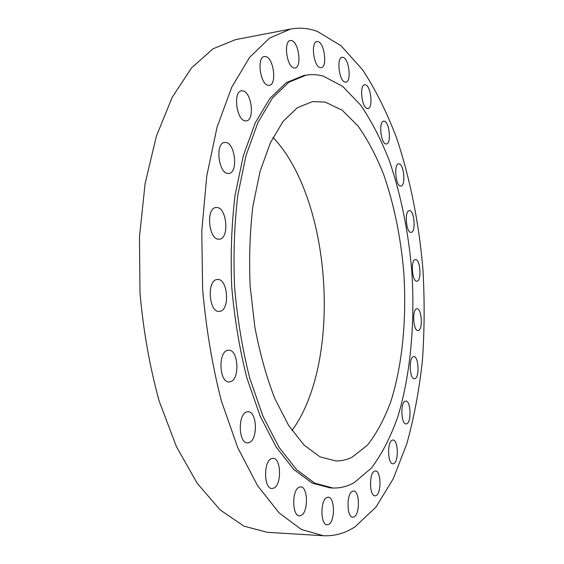 <?xml version="1.0" encoding="UTF-8"?>
<svg xmlns="http://www.w3.org/2000/svg" width="564" height="564" viewBox="0 0 564 564"><rect width="100%" height="100%" fill="white"/><g stroke="black" fill="none" stroke-linecap="round" stroke-linejoin="round"><path stroke-width="0.85" d="M376.216 495.495C381.673 492.781 380.982 470.475 375.469 470.933L374.383 471.215C368.884 473.534 369.448 496.306 375.011 495.834L376.216 495.495M393.876 463.516C398.981 461.232 398.156 439.504 392.988 440.019L392.128 440.23C386.974 442.141 387.701 464.306 392.911 463.77L393.876 463.516M406.834 423.733C411.72 421.921 410.733 400.496 405.791 401.082L405.156 401.216C400.228 402.682 401.124 424.509 406.101 423.902L406.834 423.733M414.977 378.663C419.757 377.358 418.587 355.962 413.779 356.624L413.349 356.702C408.526 357.675 409.619 379.452 414.455 378.768L414.977 378.663M418.333 330.497C423.12 329.707 421.745 308.064 416.958 308.811L416.726 308.839C411.903 309.298 413.208 331.322 418.016 330.546L418.333 330.497M416.993 281.14C421.886 280.886 420.279 258.714 415.428 259.553L415.386 259.553C410.451 259.475 411.995 282.028 416.866 281.154L416.993 281.14M411.05 232.375L411.121 232.375C416.077 232.453 414.364 210.217 409.436 210.626L409.281 210.633C404.289 210.527 406.136 233.136 411.05 232.375M400.644 186.007L400.912 186C405.911 185.993 404.014 163.962 399.002 163.849L398.642 163.849C393.609 163.842 395.646 186.247 400.644 186.007M385.952 143.975L386.418 143.982C391.557 143.883 389.463 121.768 384.246 121.175L383.682 121.154C378.5 121.246 380.756 143.749 385.952 143.975M367.249 108.492L367.925 108.528C373.312 108.33 370.999 85.855 365.472 84.833L364.682 84.783C359.247 84.974 361.743 107.872 367.249 108.492M345.027 82.111L345.908 82.168C351.668 81.872 349.116 58.762 343.159 57.38L342.137 57.295C336.334 57.599 339.091 81.167 345.027 82.111M320.119 67.645L321.198 67.715C327.451 67.313 324.66 43.294 318.145 41.666L316.912 41.56C310.595 41.976 313.633 66.481 320.119 67.645M293.83 67.92L295.05 67.997C301.952 67.504 298.934 42.314 291.736 40.587L290.34 40.474C283.375 40.989 286.674 66.714 293.83 67.92M268.062 85.298L269.317 85.347C277.002 84.804 273.815 58.198 265.841 56.583L264.375 56.499C256.62 57.077 260.124 84.269 268.062 85.298M245.234 120.858L246.362 120.865C254.942 120.322 251.713 92.08 242.901 90.867L241.526 90.825C232.862 91.403 236.457 120.28 245.234 120.858M228.075 173.465L228.857 173.444C238.382 173.007 235.294 142.946 225.649 142.452L224.585 142.459C214.976 142.925 218.465 173.656 228.075 173.465M354.241 516.793C360.177 513.712 359.592 490.567 353.607 490.983L352.31 491.329C346.331 493.972 346.761 517.625 352.796 517.202L354.241 516.793M328.777 524.358C335.326 521.037 334.804 496.792 328.213 497.194L326.732 497.575C320.133 500.416 320.479 525.218 327.127 524.816L328.777 524.358M301.246 515.404C308.536 512.006 307.986 486.429 300.654 486.866L299.075 487.233C291.736 490.095 292.074 516.286 299.47 515.856L301.246 515.404M273.78 488.114C281.915 484.892 281.203 457.764 273.018 458.306L271.488 458.617C263.296 461.246 263.762 489.037 272.017 488.502L273.78 488.114M249.126 442.613C258.15 439.864 257.078 411.015 247.998 411.762L246.729 411.967C237.627 414.075 238.431 443.635 247.589 442.895L249.126 442.613M230.26 381.757C240.123 379.805 238.48 349.158 228.575 350.209L227.786 350.307C217.831 351.576 219.199 382.963 229.181 381.913L230.26 381.757M219.058 239.171L219.297 239.157C229.668 238.939 226.932 207.002 216.576 207.524L216.047 207.545C205.592 207.792 208.722 240.433 219.058 239.171M219.756 311.335C230.288 310.426 227.891 278.094 217.394 279.518L217.253 279.525C206.607 279.716 208.751 312.816 219.318 311.377L219.756 311.335M306.097 75.146L303.58 75.569L286.265 82.682L269.839 98.467L255.21 122.973L243.324 155.685L235.054 195.356C231.522 224.683 230.429 255.316 231.776 287.259C234.568 319.111 239.601 349.349 246.884 377.972L260.208 416.246L276.219 447.146L293.886 469.565L312.209 483.094L330.3 487.916L332.845 488.015C340.289 488.227 347.375 486.457 354.114 482.699L371.457 468.021C381.779 454.239 390.521 437.29 397.676 417.191C410.578 375.032 415.217 323.038 411.798 271.037C408.406 231.585 400.941 194.876 389.414 160.909C381.074 139.505 371.436 120.844 360.481 104.925L342.637 86.341L323.243 76.119C317.567 74.533 311.857 74.208 306.097 75.146L288.838 82.259L272.475 98.044L257.91 122.578L246.073 155.319L237.832 195.045C234.328 224.409 233.249 255.09 234.596 287.076C237.388 318.977 242.414 349.257 249.683 377.922L262.979 416.253L278.94 447.196L296.551 469.643L314.818 483.186L332.845 488.015M352.176 457.164L367.467 445.109C376.632 433.455 384.436 418.89 390.873 401.392C402.52 364.563 406.813 318.357 403.761 272.059C400.715 236.908 394.017 204.379 383.661 174.466C376.195 155.706 367.608 139.498 357.893 125.842L342.158 110.199L325.216 102.084L312.541 101.605L297.362 107.703L283.029 121.486L270.325 142.932L260.039 171.512L252.919 206.107C249.894 231.642 248.971 258.298 250.141 286.068L254.815 326.866C259.828 353.184 266.469 377.02 274.738 398.388L288.627 425.404L303.996 445.038L319.985 456.847L335.82 460.943C341.495 461.042 346.945 459.787 352.176 457.164M292.011 430.529C342.454 361.446 331.956 199.409 273.018 137.412M290.523 29.067L235.526 39.635L213.023 48.786L191.527 67.934L172.21 97.283L156.341 136.305L145.11 183.603L139.47 236.901L139.999 293.209C143.425 331.181 149.827 367.192 159.21 401.237L176.454 446.695L197.231 483.334L220.164 509.948L243.951 526.163L267.449 532.331L323.348 535.715C334.607 536.244 345.161 533.29 355.003 526.832L375.92 507.149L393.277 478.73L406.848 443.656C414.032 417.656 419.228 389.95 422.422 360.537C424.516 330.582 424.685 300.231 422.944 269.493C418.996 222.999 410.289 179.366 396.83 138.582C387.052 112.687 375.645 89.761 362.596 69.795L341.093 45.797L317.363 31.401C308.557 28.186 299.611 27.403 290.523 29.067L269.585 38.056L249.605 57.38L231.698 87.293L217.034 127.288L206.762 175.968L201.785 230.965L202.617 289.149C206.071 328.417 212.311 365.655 221.335 400.849L237.804 447.795L257.501 485.569L279.124 512.916L301.43 529.504L323.348 535.715"/></g></svg>
